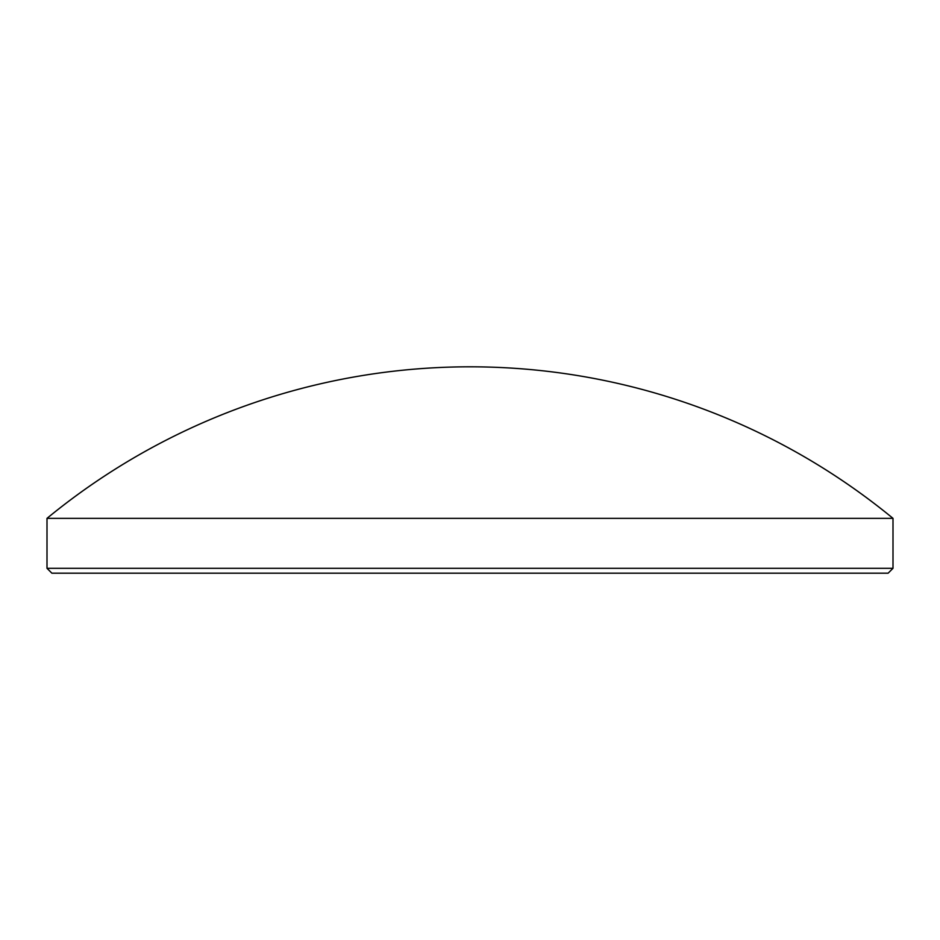<?xml version="1.0" encoding="UTF-8"?>
<svg xmlns="http://www.w3.org/2000/svg" width="940" height="940" viewBox="0 0 940 940"><rect width="100%" height="100%" fill="white"/><g stroke="black" fill="none" stroke-linecap="round" stroke-linejoin="round"><path stroke-width="1.41" d="M893 568.312L888.124 573.188L51.876 573.188L47 568.312L893 568.312L893 518.351L47 518.351L47 568.312M893 518.351A666.143 666.143 0 0 0 47 518.351"/></g></svg>
